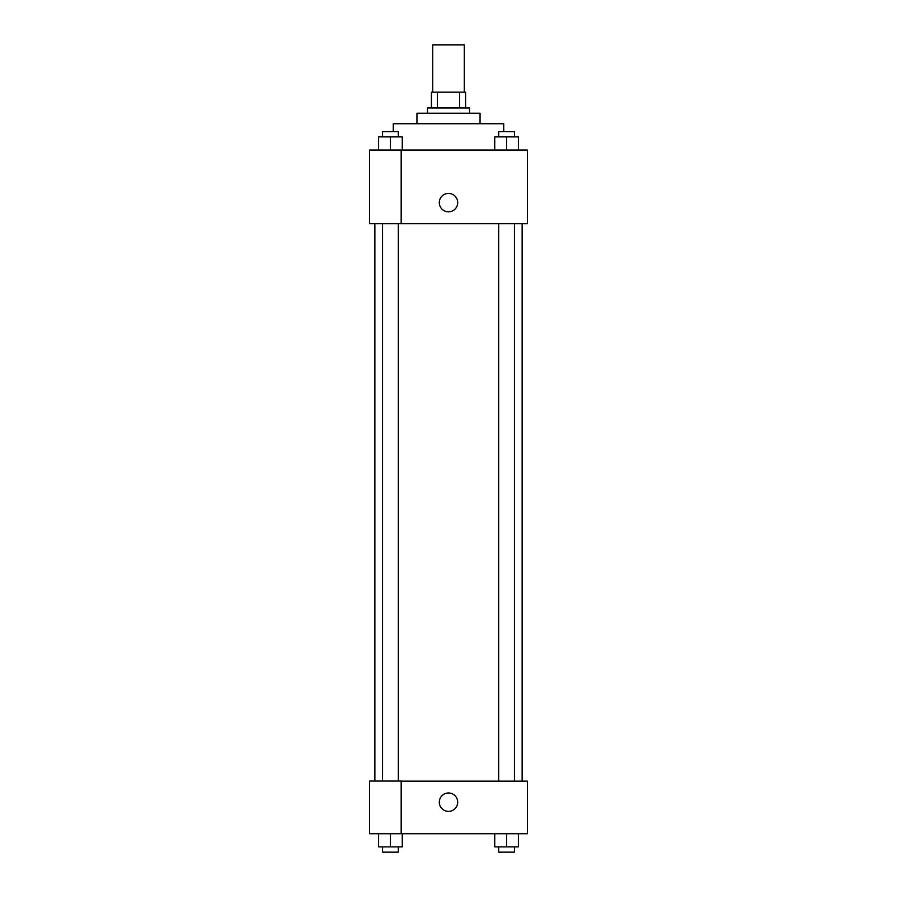 <?xml version="1.0" encoding="UTF-8"?>
<svg xmlns="http://www.w3.org/2000/svg" width="897" height="897" viewBox="0 0 897 897"><rect width="100%" height="100%" fill="white"/><g stroke="black" fill="none" stroke-linecap="round" stroke-linejoin="round"><path stroke-width="1.35" d="M464.276 92.178L464.276 44.85L432.724 44.85L432.724 92.178M437.433 107.965L437.433 92.178L431.412 92.178L431.412 107.965L431.412 92.178M437.433 92.178L465.588 92.178L465.588 107.965M459.567 107.965L459.567 92.178M427.465 113.224L427.465 107.965L469.535 107.965L469.535 113.224M416.948 123.741L416.948 113.224L480.052 113.224L480.052 123.741M393.278 131.624L393.278 123.741L503.722 123.741L503.722 131.624M369.609 150.034L527.391 150.034L527.391 223.667L369.609 223.667L401.172 223.577L401.172 150.124L369.609 150.034M439.295 202.632A9.205 9.205 0 0 1 453.097 194.66A9.205 9.205 0 0 1 453.097 210.604A9.205 9.205 0 0 1 439.295 202.632M369.609 150.124L369.609 223.577M401.172 781.152L527.391 781.152L527.391 833.739L369.609 833.739L369.609 781.063L401.172 781.063L401.172 833.739M439.295 802.187A9.205 9.205 0 0 1 453.097 794.215A9.205 9.205 0 0 1 453.097 810.159A9.205 9.205 0 0 1 439.295 802.187M494.729 833.739L494.729 846.891L518.399 846.891L518.399 833.739L518.399 846.891M506.558 846.891L506.558 833.739M514.452 846.891L514.452 852.15L498.676 852.15L498.676 846.891M378.601 833.739L378.601 846.891L402.271 846.891L402.271 833.739L402.271 846.891M390.442 846.891L390.442 833.739M398.324 846.891L398.324 852.15L382.548 852.15L382.548 846.891M494.729 150.034L494.729 136.882L518.399 136.882L518.399 150.034L518.399 136.882M506.558 150.034L506.558 136.882M514.452 136.882L514.452 131.624L498.676 131.624L498.676 136.882M378.601 150.034L378.601 136.882L402.271 136.882L402.271 150.034L402.271 136.882M390.442 150.034L390.442 136.882M398.324 136.882L398.324 131.624L382.548 131.624L382.548 136.882M522.132 781.152L522.132 223.667M374.868 781.063L374.868 223.667M498.676 223.667L498.676 781.152M514.452 223.667L514.452 781.152M398.324 781.063L398.324 223.667M382.548 781.063L382.548 223.667"/></g></svg>

